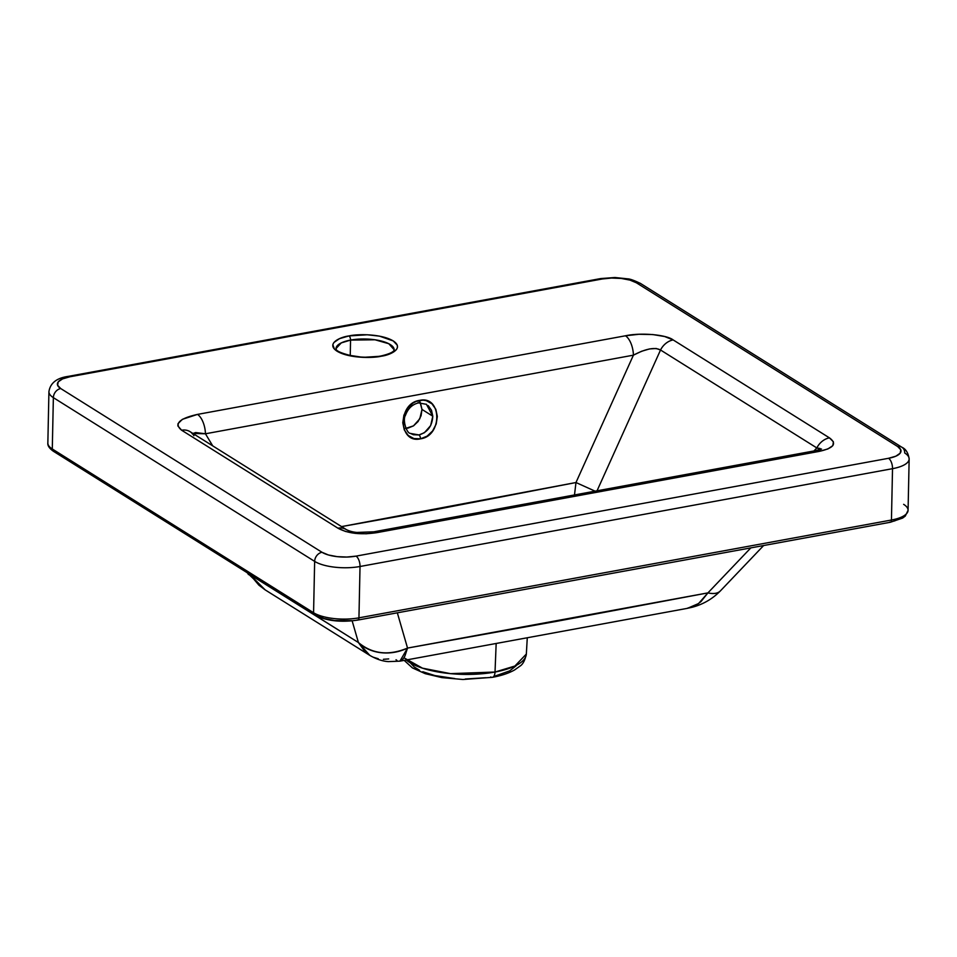 <?xml version="1.0" encoding="UTF-8"?>
<svg xmlns="http://www.w3.org/2000/svg" width="957" height="957" viewBox="0 0 957 957"><rect width="100%" height="100%" fill="white"/><g stroke="black" fill="none" stroke-linecap="round" stroke-linejoin="round"><path stroke-width="1.44" d="M426.427 404.261L432.791 416.199C432.205 426.08 427.588 432.325 418.939 434.945A3.326 1.579 79.6 0 1 420.53 438.82C442.84 435.913 441.823 395.109 419.573 400.397A3.326 1.579 79.6 0 1 418.544 402.885A3.326 1.579 79.6 0 1 417.85 402.741M336.015 348.575L341.254 342.905L350.561 340.082A3.326 1.579 -100.4 0 0 348.97 335.931C340.118 337.031 325.488 343.647 337.079 351.219C349.437 358.66 373.768 358.121 381.317 356.207L390.827 353.456L396.425 349.592L397.466 347.415L397.263 345.178L393.207 340.907L379.498 336.146L367.285 334.771L348.97 335.931L339.46 338.67L333.861 342.546L332.821 344.723L334.472 349.149L337.079 351.219L345.405 354.712L363.002 357.356L381.317 356.207A3.326 1.579 -100.4 0 0 380.635 356.052A3.326 1.579 -100.4 0 0 380.096 356.411A3.326 1.579 79.6 0 1 380.635 356.052C371.663 357.595 362.392 357.619 352.834 356.1C330.787 350.824 337.486 348.109 336.015 348.575A29.081 10.192 -178.8 0 1 350.561 340.082L375.024 339.783L388.817 343.73L394.152 349.784C393.566 349.126 397.023 352.284 380.659 356.052A3.326 1.579 79.6 0 1 381.317 356.207C390.181 355.107 404.799 348.48 393.207 340.907C380.85 333.479 356.53 334.017 348.97 335.931A3.326 1.579 79.6 0 1 350.561 340.082L350.238 355.609L350.561 340.082A29.081 10.192 -178.8 0 1 379.714 340.644A29.081 10.192 -178.8 0 1 394.152 349.784M406.27 660.043A62.588 21.939 1.2 0 0 495.02 672.029A62.588 21.939 1.2 0 0 526.338 654.05L514.89 666.036L495.02 672.029A8.302 3.936 79.6 0 1 492.436 677.317A8.302 3.936 79.6 0 1 490.714 676.946M492.436 677.317A8.302 3.936 -100.4 0 0 495.02 672.029L496.145 644.001L495.02 672.029L450.52 673.644L422.468 668.165L403.95 657.77M405.9 428.317L413.496 425.865L418.077 421.535L421.056 415.769L421.989 409.429L432.791 416.199L430.662 425.59L424.406 432.708L418.939 434.945L413.388 434.729L410.278 433.354C406.809 433.473 402.287 420.075 405.433 415.398C407.933 408.555 412.3 404.38 418.52 402.897L426.523 404.333M428.186 405.589L431.487 410.242L432.791 416.199L421.989 409.429L420.362 402.694M903.659 515.979L901.59 517.869L894.484 520.979M351.889 620.662L334.531 620.531L324.076 618.533L316.384 615.315M901.973 447.302A8.302 6.711 122.1 0 0 897.678 446.536A24.918 8.733 -178.8 0 1 888.539 458.295L356.04 556.125L346.829 557.046L337.127 556.639L328.418 554.976L322.007 552.285L60.722 388.542L57.599 385.264L58.245 381.867L62.552 378.9L69.873 376.783L602.36 278.966L611.571 278.044L621.272 278.439L629.993 280.114L636.393 282.793L897.678 446.536L900.8 449.826L900.154 453.211L895.848 456.19L888.539 458.295L356.04 556.125A8.302 3.936 79.6 0 1 360.023 566.496L358.947 617.839L891.446 520.022L892.522 468.679L360.023 566.496A33.232 11.651 -178.8 0 1 314.65 561.388L53.365 397.645L52.288 448.989L313.573 612.731L314.65 561.388L313.573 612.731A33.232 11.651 1.2 0 0 358.947 617.839L360.023 566.496L892.522 468.679L891.446 520.022A33.232 11.651 1.2 0 0 908.073 510.32L905.274 516.098L902.618 518.084L890.381 522.247A3.326 1.579 -100.4 0 0 891.446 520.022L358.947 617.839A33.232 11.651 -178.8 0 1 313.573 612.731L52.288 448.989L53.365 397.645A33.232 11.651 -178.8 0 1 48.927 391.664L47.85 443.007A33.232 11.651 1.2 0 0 52.288 448.989A33.232 11.651 -178.8 0 1 47.85 442.864M820.592 449.395L816.823 447.936L813.94 450.962L816.823 447.936A16.616 13.422 -57.9 0 1 829.444 437.863L673.166 339.926C666.467 334.639 640.819 332.414 625.447 335.787L197.477 414.405L182.368 419.333L178.014 423.676L177.858 425.925L181.615 430.219L337.905 528.168L345.441 531.434L355.214 533.372L366.196 533.779L377.202 532.582L818.893 451.453L827.829 448.977L832.841 445.639L833.403 441.799L829.444 437.863L673.166 339.926L664.625 336.517L652.626 334.531L638.917 334.28L625.447 335.787L197.477 414.405A16.616 7.871 79.6 0 1 205.444 433.784L212.705 445.854L205.444 433.784L633.414 355.167L205.444 433.784A16.616 7.871 -100.4 0 0 197.477 414.405C179.138 418.544 173.851 423.819 181.615 430.219L337.905 528.168C347.941 533.575 361.04 535.047 377.202 532.582L818.893 451.453C833.786 448.199 837.315 443.677 829.444 437.863A16.616 13.422 122.1 0 0 816.823 447.936L660.533 349.999L597.036 490.809L660.533 349.999L816.823 447.936L820.125 448.51L820.616 449.132L819.192 450.95M575.97 482.531L633.414 355.167L641.561 351.279L649.528 348.934L656.179 348.492L660.533 349.999A16.616 13.422 -57.9 0 1 673.166 339.926A16.616 13.422 122.1 0 0 660.533 349.999C654.827 346.972 645.784 348.695 633.414 355.167A16.616 7.871 -100.4 0 0 625.447 335.787A16.616 7.871 79.6 0 1 633.414 355.167L575.97 482.531L595.098 491.168L575.97 482.531L574.499 494.948L575.97 482.531L422.372 512.151L341.553 526.601L575.97 482.531M418.544 402.885A3.326 1.579 -100.4 0 0 419.573 400.397C397.263 403.292 398.291 444.108 420.53 438.82L413.891 438.569L408.184 435.435L404.285 429.884L402.789 422.779L403.914 415.182L407.503 408.268L413.005 403.064L416.211 401.378L422.958 400.146L426.224 400.636L431.93 403.77L435.83 409.321L437.325 416.439L436.201 424.023L432.612 430.949L427.109 436.141L420.53 438.82A3.326 1.579 -100.4 0 0 418.939 434.945L410.374 433.413M192.142 433.736L195.671 432.552L205.444 433.784L192.201 433.401M373.852 531.805A16.616 7.871 -100.4 0 1 377.202 532.582A16.616 7.871 79.6 0 0 373.876 531.805L815.567 450.663A16.616 7.871 79.6 0 1 818.893 451.453A16.616 7.871 -100.4 0 0 815.567 450.663L821.501 449.012M193.912 435.71A16.616 13.422 -57.9 0 0 190.084 431.679A16.616 13.422 -57.9 0 0 181.615 430.219A16.616 13.422 122.1 0 1 190.108 431.703L346.398 529.64A16.616 13.422 122.1 0 0 337.905 528.168A16.616 13.422 -57.9 0 1 346.398 529.64C349.532 531.171 353.025 532.104 356.889 532.439L373.876 531.805M763.638 545.526L720.442 590.852A41.534 17.489 -136.4 0 1 707.929 592.897L698.586 603.532L687.461 608.329L399.918 661.155L407.538 648.068C388.733 655.94 372.357 654.098 358.42 642.542L358.42 642.542A41.534 35.086 -16.1 0 0 407.538 648.068L707.929 592.885A41.534 17.489 43.6 0 0 720.442 590.852A41.534 17.489 -136.4 0 1 707.929 592.885L750.826 547.883L707.929 592.885L557.452 621.177L407.538 648.068A41.534 35.086 163.8 0 1 358.42 642.542L352.152 620.866L358.42 642.542L249.645 574.248L258.904 585.17L265.137 589.859L249.897 574.595A41.534 4.952 143.1 0 1 248.222 574.32A41.534 4.952 -36.9 0 0 249.897 574.595L358.42 642.542A41.534 35.086 -16.2 0 0 407.538 648.068L397.334 612.815L407.538 648.068L404.871 656.071L403.292 658.739L399.799 661.179M720.442 590.852C712.475 598.962 703 604.453 692.007 607.3L686.827 608.449L696.564 604.86L700.883 601.702L707.929 592.897A41.534 17.489 43.6 0 0 718.839 592.12M396.976 660.462L396.019 659.744M358.42 642.542L369.821 655.401L364.94 651.573L358.42 642.542M388.698 658.918L383.386 659.301M378.266 658.751L373.469 657.268M908.073 510.32L909.15 458.977C908.253 452.924 905.848 449.024 901.925 447.278L640.64 283.535A8.302 6.711 122.1 0 0 636.393 282.793L897.678 446.536A8.302 6.711 -57.9 0 1 901.925 447.278A8.302 6.711 -57.9 0 1 904.712 452.996A33.232 11.651 -178.8 0 1 909.15 458.977A33.232 11.651 -178.8 0 1 892.522 468.679A33.232 11.651 1.2 0 0 909.15 459.121M888.539 458.295A8.302 3.936 79.6 0 1 892.522 468.679A8.302 3.936 -100.4 0 0 888.539 458.295M600.637 278.583A8.302 3.936 79.6 0 1 602.36 278.966A24.918 8.733 -178.8 0 1 636.393 282.793A8.302 6.711 -57.9 0 1 640.688 283.559M360.023 566.496A8.302 3.936 -100.4 0 0 356.04 556.125A24.918 8.733 -178.8 0 1 322.007 552.285A8.302 6.711 122.1 0 0 314.65 561.388A33.232 11.651 1.2 0 0 360.023 566.496M600.697 278.571L68.198 376.388A8.302 3.936 79.6 0 1 69.873 376.783L602.36 278.966A8.302 3.936 -100.4 0 0 600.697 278.571L614.98 277.506L627.696 278.846C630.065 278.918 634.371 280.485 640.64 283.535M48.927 391.521A33.232 11.651 1.2 0 0 53.365 397.645L314.65 561.388A8.302 6.711 -57.9 0 1 322.007 552.285L60.722 388.542A8.302 6.711 122.1 0 0 53.365 397.645A8.302 6.711 -57.9 0 1 60.722 388.542A24.918 8.733 -178.8 0 1 69.873 376.783A8.302 3.936 -100.4 0 0 68.15 376.4M495.2 676.013L509.686 670.869L516.026 665.857M410.756 663.297L414.166 666.885L419.477 670.223M422.791 671.742L434.921 675.582L454.742 678.561M465.353 679.003L485.977 677.712M55.099 451.572A3.326 2.68 -57.9 0 1 53.389 451.261A3.326 2.68 -57.9 0 1 52.288 448.989A3.326 2.68 122.1 0 0 53.401 451.273C49.369 448.402 47.515 445.651 47.85 443.007M890.381 522.247L357.894 620.064A3.326 1.579 -100.4 0 0 358.947 617.839A3.326 1.579 79.6 0 1 357.894 620.064C340.632 622.6 326.229 620.914 314.686 615.016L314.686 615.016A3.326 2.68 -57.9 0 1 313.573 612.731A3.326 2.68 122.1 0 0 314.674 615.004L53.401 451.273M357.894 620.064A3.326 1.579 79.6 0 1 357.224 619.909M903.635 504.339A33.232 11.651 -178.8 0 1 908.073 510.452A33.232 11.651 -178.8 0 1 891.446 520.022A3.326 1.579 79.6 0 1 890.405 522.247A3.326 1.579 79.6 0 1 889.723 522.091M405.206 428.305L408.017 428.102L413.496 425.865L419.8 418.783L421.989 409.429L419.979 401.988M527.247 638.343L526.338 654.05C524.998 660.342 522.881 664.373 519.986 666.12L514.627 669.936C508.693 673.261 501.277 675.726 492.377 677.329L462.937 679.494L441.919 677.616L425.231 673.668L412.419 667.902L404.201 660.402M246.906 572.537L265.137 589.859L369.821 655.401C376.484 659.206 382.656 661.275 388.363 661.61L399.918 661.155M68.198 376.388C56.666 377.991 50.242 383.087 48.927 391.664"/></g></svg>

